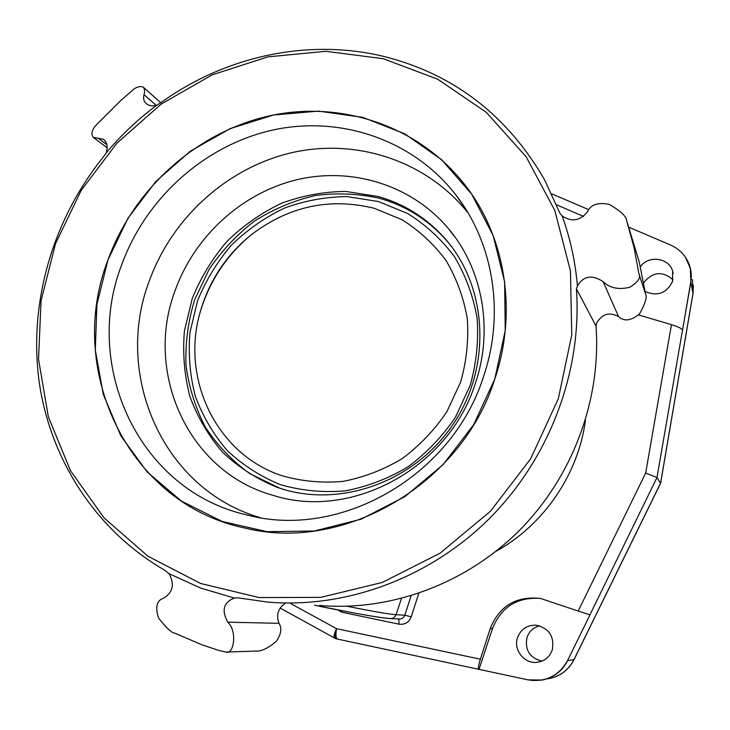 <?xml version="1.0" encoding="UTF-8"?>
<svg xmlns="http://www.w3.org/2000/svg" width="730" height="730" viewBox="0 0 730 730"><rect width="100%" height="100%" fill="white"/><g stroke="black" fill="none" stroke-linecap="round" stroke-linejoin="round"><path stroke-width="1.09" d="M337.671 609.924L341.886 612.214L398.963 624.168C404.812 624.907 408.9 622.462 411.209 616.832L418.801 593.344M290.704 603.582L336.539 628.685L480.358 659.19L490.277 628.43C499.484 605.845 516.229 595.853 540.51 598.445L578.187 611.037L645.676 473.049L671.445 324.668L638.522 314.922M583.571 216.436L556.579 204.811M539.662 625.847C533.438 627.417 529.223 631.258 526.996 637.363C524.688 649.883 529.633 657.812 541.852 661.161M673.014 279.754C662.402 270.766 652.638 271.743 643.723 282.683M692.442 279.435L693.016 293.232L660.577 483.123L573.926 659.71C568.296 670.414 559.6 676.774 547.838 678.8M660.595 483.269L656.973 477.557L690.872 281.981L690.288 267.837M578.187 611.037L589.968 614.861L567.557 660.595C558.705 676.053 545.529 682.477 528.027 679.858L479.008 669.364L492.513 628.475C501.337 606.849 517.324 596.839 540.492 598.445M552.254 649.983C554.572 636.432 549.124 628.147 535.902 625.154C527.005 625.035 520.892 629.15 517.57 637.5C513.154 649.472 523.921 663.707 536.541 662.375C544.233 661.471 549.471 657.338 552.254 649.983M690.498 268.704L685.306 257.006C681.501 251.622 676.518 247.589 670.368 244.915L628.749 227.185M685.306 257.006C690.361 264.515 692.195 272.764 690.799 281.762L685.543 312.513M645.183 291.562C657.474 296.681 666.599 293.314 672.558 281.452L672.649 271.195C669.091 257.708 648.404 254.925 640.411 266.724M645.676 473.049L656.973 477.557L589.922 614.861M336.539 628.685C334.212 633.74 333.5 636.825 334.395 637.92L335.681 638.631C334.605 637.409 334.887 634.096 336.539 628.685C335.59 634.717 335.855 638.166 337.351 639.042L479.008 669.364M478.807 669.364C477.986 668.607 478.506 665.212 480.358 659.19M532.407 680.515L542.262 680.059C553.76 677.613 562.246 671.125 567.703 660.568L574.017 659.664L660.55 483.342M335.681 638.631L337.351 639.042M411.209 616.832L404.821 615.198L411.099 595.817M390.659 618.611L399.447 618.976C402.066 618.985 403.854 617.726 404.821 615.198L396.016 614.724C389.108 614.222 372.82 611.402 347.133 606.274M342.288 610.818L341.886 612.214M389.665 618.502C383.049 618.383 346.513 611.986 314.831 605.307L314.511 605.143M682.514 329.878C681.592 328.418 677.896 326.684 671.445 324.668M319.649 605.471C390.386 611.548 465.786 584.018 519.422 530.4C572.813 476.553 601.411 399.328 595.999 326L596.693 323.08C602.031 313.836 609.313 311.683 618.547 316.619C624.186 321.784 631.231 320.808 639.681 313.672C645.366 303.342 647.309 296.69 645.493 293.715L638.923 273.86C641.086 277.482 638.111 281.935 629.99 287.2C618.867 289.983 609.933 288.149 603.181 281.698C592.094 274.37 583.507 275.803 577.43 285.987C575.34 261.641 570.249 238.29 562.146 215.943L559.956 213.379L544.598 179.817C507.35 115.513 454.233 74.506 385.257 56.794C308.918 37.768 225.333 56.091 160.81 102.729L156.612 105.303C137.988 119.209 121.171 135.096 106.169 152.953C108.058 147.022 107.191 142.478 103.569 139.321L93.203 137.331C90.812 133.8 91.953 129.557 96.615 124.593L121.162 100.129L131.309 91.369C135.278 87.399 139.193 85.921 143.034 86.934C144.677 88.658 145.005 91.241 144.011 94.681C143.016 98.495 143.801 101.497 146.365 103.706C149.13 105.85 152.543 106.379 156.612 105.303M106.169 152.953L103.185 157.151C52.989 219.502 28.78 301.773 38.945 380.175C49.613 458.376 95.265 530.19 164.633 570.139L168.995 573.634L200.668 588.07L234.412 598.071L237.98 597.824L267.518 602.067C345.91 608.838 430.116 577.95 490.222 517.716C550.073 457.254 582.275 370.575 576.399 288.779L577.43 285.987M595.999 326L576.399 288.779M468.049 212.904C426.165 160.472 356.213 137.979 291.808 152.67C227.349 167.599 172.061 217.777 149.321 280.895C113.342 374.8 162.836 489.447 260.181 517.634M121.664 264.853C145.763 198.332 204.272 145.507 272.208 130.168C340.08 115.057 413.481 139.585 456.478 195.731C493.644 243.92 504.914 313.873 483.552 376.507C452.217 476.252 339.76 539.972 246.904 514.942C139.284 490.815 82.244 366.506 121.664 264.853M108.004 259.844L96.926 304.392L95.283 349.953L103.304 394.465L120.833 435.856L147.259 472.055L181.524 501.145L222.139 521.457L267.162 531.686L314.329 531.002L361.104 519.194L404.876 496.674L443.147 464.572L473.697 424.632L494.776 379.107L505.242 330.59L504.622 281.844L493.152 235.544L471.671 194.143L441.568 159.678L404.63 133.745L362.874 117.384L318.453 111.124L273.549 114.993L230.224 128.599L190.402 151.137L155.809 181.496L127.942 218.279L108.004 259.844C65.125 369.763 128.279 504.731 246.083 528.31C344.496 552.336 461.789 484.191 494.776 379.107C517.032 313.672 506.072 240.79 468.468 189.581C423.281 127.659 344.204 99.928 270.866 115.55C197.456 131.4 134.037 188.148 108.004 259.844M200.549 583.452L259.132 597.56L320.835 597.368L382.292 582.44L439.989 553.249L490.487 511.21L530.728 458.668L558.331 398.699L571.763 334.86L570.44 270.894L554.791 210.413L526.065 156.667L486.235 112.283L437.735 79.223L383.305 58.719L325.753 51.301L267.846 56.876L212.202 74.834L161.193 104.08L116.919 143.18L81.194 190.375L55.526 243.665L41.044 300.806L38.535 359.388L48.372 416.866L70.427 470.585L104.052 517.898L148.044 556.287L200.549 583.452M234.412 598.071C223.544 602.305 221.318 610.335 227.742 622.17C237.724 631.231 233.664 655.312 225.99 652.063L218.571 650.366L201.38 644.563L174.899 633.193C171.906 633.138 166.476 628.11 158.583 618.1C154.924 606.931 156.731 600.233 164.013 597.989C173.056 592.103 174.716 583.982 168.995 573.634M562.146 215.943C571.773 222.294 580.259 220.861 587.604 211.627C590.78 204.546 598.034 202.137 609.358 204.409C620.755 211.107 626.513 216.536 626.632 220.688L634.06 247.534L638.923 273.86M226.619 652.045L255.099 651.087C261.103 651.662 268.22 648.359 276.442 641.177C281.196 634.087 282.054 628.138 279.024 623.329C275.94 614.952 278.048 608.254 285.348 603.236M627.079 221.938L639.188 261.751L645.493 293.715M377.912 196.452C404.575 203.98 427.178 218.297 445.72 239.404C487.403 287.237 491.837 365.538 453.987 422.98C416.392 480.586 342.616 507.925 281.935 488.899L277.318 487.394C256.787 479.017 238.555 467.3 222.604 452.262C208.351 435.646 197.429 417.003 189.846 396.335C184.334 374.964 182.536 353.147 184.425 330.882L192.264 298.424C200.759 277.564 212.33 258.557 226.966 241.402C243.099 225.679 261.23 212.977 281.36 203.305C302.247 195.622 323.691 191.661 345.691 191.424L377.912 196.452M283.313 489.319L279.398 488.023L249.943 473.724C232.204 460.904 217.348 445.373 205.367 427.123C195.321 407.714 188.86 387.064 185.986 365.164C185.237 343.018 188.112 321.237 194.609 299.811L208.953 269.653C221.509 251.01 236.639 234.85 254.35 221.172C273.212 209.227 293.378 200.714 314.858 195.631C336.667 192.693 358.22 193.587 379.518 198.304C406.081 205.814 428.601 220.077 447.07 241.101L450.127 244.769M175.191 290.367C194.591 236.228 241.74 193.048 296.827 179.744C351.887 166.641 411.775 184.955 448.476 228.645C482.612 268.914 493.754 329.604 475.285 383.551C448.795 468.113 351.513 520.435 273.339 495.424C188.34 472.283 143.828 372.537 175.191 290.367M585.496 419.987C578.406 474.281 543.804 525.007 495.843 551.415M660.604 483.223L693.007 293.551L690.799 281.762M567.557 660.595L581.892 631.368M492.513 628.475L490.277 628.43M522.936 678.772L528.073 679.867M280.165 608.072L334.504 637.983M398.963 624.168L398.899 618.958M314.767 605.298L356.331 613.428C369.909 615.773 377.729 617.379 390.404 618.602C393.096 618.602 394.966 617.315 396.016 614.724L401.463 598.518M106.863 144.713L98.103 138.125M156.229 105.403L144.011 94.681M227.742 622.17L279.024 623.329M618.547 316.619L603.181 281.698M378.405 201.535L407.751 213.552C425.882 224.895 441.458 239.276 454.471 256.677C465.658 275.493 473.204 295.988 477.11 318.143C478.743 340.773 476.416 363.248 470.129 385.577L455.547 417.012C442.48 436.403 426.649 453.011 408.024 466.817C388.223 478.643 367.281 486.664 345.19 490.87C322.979 492.75 301.426 490.688 280.548 484.693C260.555 476.553 242.789 465.165 227.249 450.538C213.352 434.368 202.703 416.219 195.293 396.107C189.91 375.293 188.139 354.041 189.973 332.36L197.584 300.742C205.86 280.429 217.129 261.915 231.392 245.198C247.105 229.895 264.771 217.531 284.371 208.123C304.729 200.65 325.616 196.808 347.042 196.598L378.405 201.535M374.308 208.315L401.993 219.712C419.093 230.452 433.766 244.048 446.012 260.482C456.533 278.258 463.614 297.594 467.273 318.499C468.788 339.833 466.57 361.031 460.63 382.073L446.87 411.702C434.56 429.979 419.631 445.638 402.084 458.677C383.433 469.837 363.695 477.42 342.863 481.417C321.912 483.223 301.581 481.316 281.871 475.695C216.482 454.297 180.62 378.788 200.129 312.33C208.972 281.26 225.908 255.5 250.928 235.042C225.88 255.491 208.953 281.251 200.129 312.33C209.318 281.461 226.254 255.701 250.928 235.042C288.532 206.243 329.659 197.337 374.308 208.315M573.999 659.701C569.701 668.114 563.159 673.945 554.362 677.194M693.4 285.174L693.035 293.36M528.036 679.858L542.271 680.05M551.716 193.833L588.763 209.674M538.53 662.119L536.541 662.375M673.188 273.458L672.649 271.195M466.169 209.811L456.478 195.731M249.715 515.599L246.904 514.942M96.615 124.593L121.162 100.129M107.173 147.77L93.203 137.331M160.801 102.738L143.208 87.089M281.935 488.899L282.638 489.109M445.72 239.404L447.07 241.101M453.932 235.799L448.476 228.645M274.489 495.752L273.339 495.424"/></g></svg>
